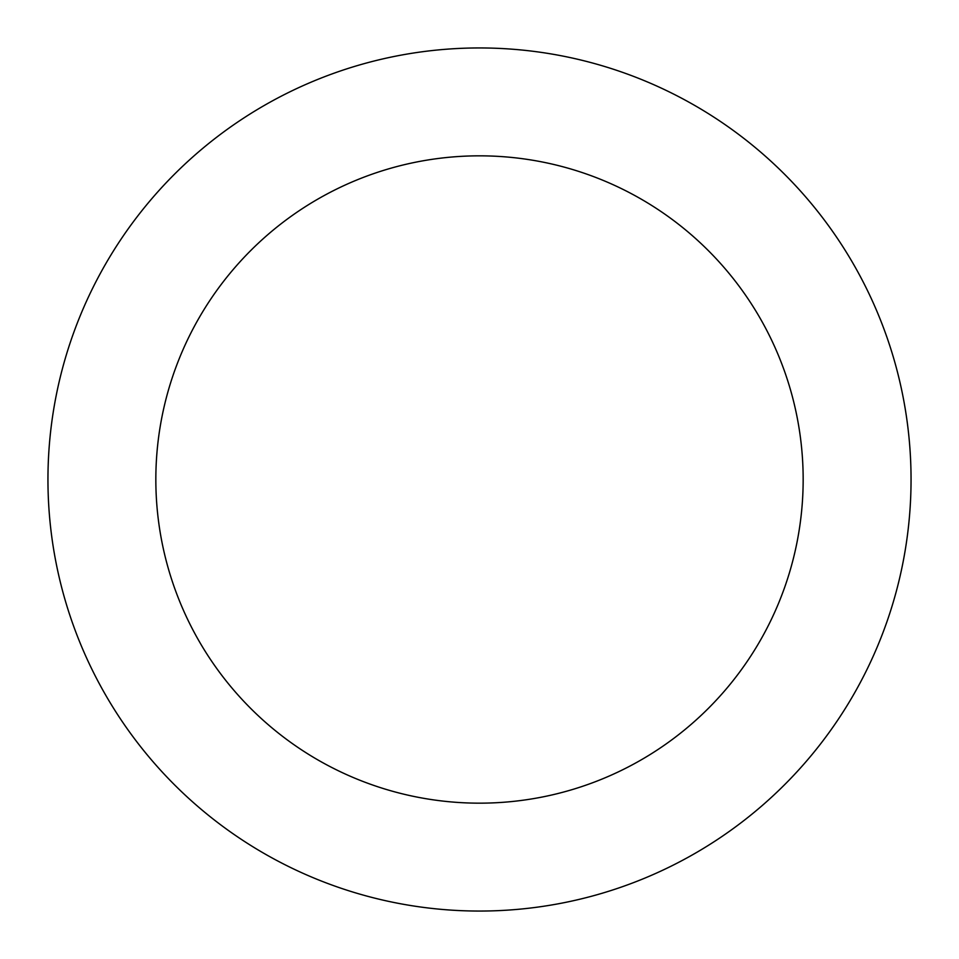 <?xml version="1.0" encoding="UTF-8"?>
<svg xmlns="http://www.w3.org/2000/svg" width="959" height="959" viewBox="0 0 959 959"><rect width="100%" height="100%" fill="white"/><g stroke="black" fill="none" stroke-linecap="round" stroke-linejoin="round"><path stroke-width="1.44" d="M479.5 47.95A431.55 431.55 0 0 1 911.05 479.5A431.55 431.55 0 0 1 479.5 911.05A431.55 431.55 0 0 1 47.95 479.5A431.55 431.55 0 0 1 479.5 47.95M479.5 155.838A323.663 323.663 0 0 1 803.163 479.5A323.663 323.663 0 0 1 479.5 803.163A323.663 323.663 0 0 1 155.838 479.5A323.663 323.663 0 0 1 479.5 155.838"/></g></svg>
